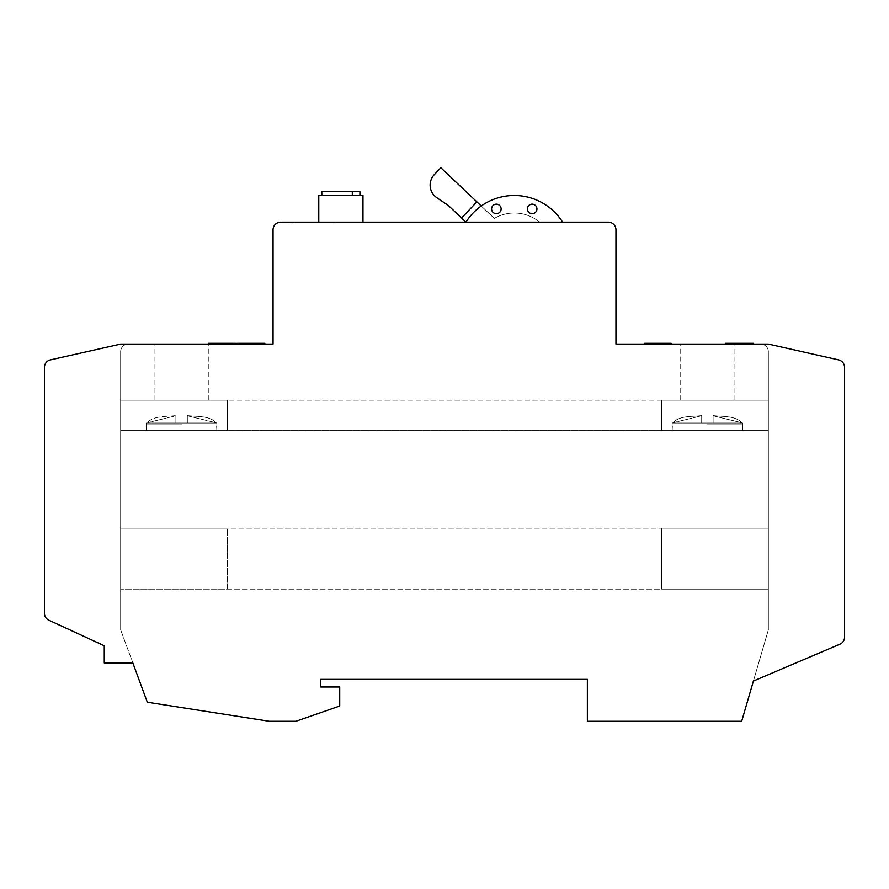 <?xml version="1.0" encoding="UTF-8"?>
<svg xmlns="http://www.w3.org/2000/svg" width="889" height="889" viewBox="0 0 889 889"><rect width="100%" height="100%" fill="white"/><g stroke="black" fill="none" stroke-linecap="round" stroke-linejoin="round"><path stroke-width="0.67" stroke-dasharray="4.45 3.33" d="M175.9 423.031L146.729 423.031L175.9 423.031L175.9 415.608L175.9 423.031L147.207 423.031L175.9 423.031L175.9 415.785L147.752 422.619L175.9 415.785L175.9 423.031L187.323 423.031L181.612 423.031L187.323 423.031L187.323 415.608L187.323 423.031L216.494 423.031L175.9 423.031L175.9 415.608C166.321 416.808 153.619 415.385 146.829 423.031C153.753 415.341 166.276 416.83 175.9 415.608L175.9 423.031L146.363 423.031L175.9 423.031M701.677 423.031L672.506 423.031L701.677 423.031L701.677 415.608L701.677 423.031L672.984 423.031L713.1 423.031L707.388 423.031L713.1 423.031L713.1 415.608L713.1 423.031L742.271 423.031L701.677 423.031L701.677 415.608C692.098 416.808 679.396 415.385 672.617 423.031C679.529 415.341 692.064 416.83 701.677 415.608L701.677 423.031L672.151 423.031L701.677 423.031L672.617 423.031L701.677 423.031L701.677 415.785L673.54 422.619L701.677 415.785L701.677 423.031M707.388 430.643L742.637 430.643L707.388 430.643M742.171 423.031L742.171 423.031C735.247 415.341 722.724 416.83 713.1 415.608C722.679 416.808 735.381 415.385 742.171 423.031L713.1 423.031L741.793 423.031L713.1 423.031L713.1 415.608L713.1 423.031L742.171 423.031M181.612 430.643L146.363 430.643L181.612 430.643M216.383 423.031L216.383 423.031C209.471 415.341 196.936 416.83 187.323 415.608C196.902 416.808 209.604 415.385 216.383 423.031L187.323 423.031L216.016 423.031L187.323 423.031L187.323 415.785L215.46 422.619L187.323 415.785L187.323 423.031L187.323 415.608L187.323 423.031L216.383 423.031M181.612 344.087L235.629 344.087L181.612 344.087M181.612 400.161L154.942 400.161L181.612 400.161M501.118 208.926A4.767 4.767 0 0 1 496.362 213.682A4.767 4.767 0 0 1 491.595 208.926A4.767 4.767 0 0 0 496.362 213.682A4.767 4.767 0 0 0 501.118 208.926A4.767 4.767 0 0 1 496.362 213.682A4.767 4.767 0 0 1 491.595 208.926A4.767 4.767 0 0 0 496.362 213.682A4.767 4.767 0 0 0 501.118 208.926A4.767 4.767 0 0 1 496.362 213.682A4.767 4.767 0 0 1 491.595 208.926A4.767 4.767 0 0 1 496.362 204.159A4.767 4.767 0 0 1 501.118 208.926A4.767 4.767 0 0 0 496.362 204.159A4.767 4.767 0 0 0 491.595 208.926A4.767 4.767 0 0 1 496.362 204.159A4.767 4.767 0 0 1 501.118 208.926A4.767 4.767 0 0 0 496.362 204.159A4.767 4.767 0 0 0 491.595 208.926A4.767 4.767 0 0 1 496.362 204.159A4.767 4.767 0 0 1 501.118 208.926M536.934 208.926A4.767 4.767 0 0 1 532.178 213.682A4.767 4.767 0 0 1 527.41 208.926A4.767 4.767 0 0 0 532.178 213.682A4.767 4.767 0 0 0 536.934 208.926A4.767 4.767 0 0 1 532.178 213.682A4.767 4.767 0 0 1 527.41 208.926A4.767 4.767 0 0 0 532.178 213.682A4.767 4.767 0 0 0 536.934 208.926A4.767 4.767 0 0 1 532.178 213.682A4.767 4.767 0 0 1 527.41 208.926A4.767 4.767 0 0 1 532.178 204.159A4.767 4.767 0 0 1 536.934 208.926A4.767 4.767 0 0 0 532.178 204.159A4.767 4.767 0 0 0 527.41 208.926A4.767 4.767 0 0 1 532.178 204.159A4.767 4.767 0 0 1 536.934 208.926A4.767 4.767 0 0 0 532.178 204.159A4.767 4.767 0 0 0 527.41 208.926A4.767 4.767 0 0 1 532.178 204.159A4.767 4.767 0 0 1 536.934 208.926M436.855 197.736A15.235 15.235 0 0 1 434.31 174.622L440.844 167.732L476.86 201.87L461.558 218.027L448.289 205.448L436.855 197.736M707.388 344.087L680.718 344.087L707.388 344.087M707.388 400.161L680.718 400.161L707.388 400.161M250.509 344.087L264.189 344.087L237.519 344.087L264.189 344.087L240.252 344.087L250.52 344.087L250.52 343.321L261.455 343.321L240.252 343.321L240.252 344.087L240.252 343.321L237.519 343.321L237.519 344.087L264.189 344.087L237.519 344.087L246.064 344.087L237.519 344.087L237.519 343.321L264.189 343.321L264.189 344.087L264.189 343.321L250.52 343.321M236.83 344.087L264.866 344.087L236.83 344.087M44.45 367.324A7.623 7.623 0 0 1 50.395 359.889A7.623 7.623 0 0 0 44.45 367.324L44.45 613.277L44.45 367.324A7.623 7.623 0 0 1 50.395 359.889L120.648 344.087L50.395 359.889A7.623 7.623 0 0 0 44.45 367.324A7.623 7.623 0 0 1 50.395 359.889L120.648 344.087L50.395 359.889A7.623 7.623 0 0 0 44.45 367.324A7.623 7.623 0 0 1 50.395 359.889L120.648 344.087L273.045 344.087L273.045 229.784A7.623 7.623 0 0 1 280.668 222.161L608.332 222.161A7.623 7.623 0 0 1 615.955 229.784L615.955 344.087L768.352 344.087L760.728 344.087L768.352 344.087L760.728 344.087L768.352 344.087L760.728 344.087L768.352 344.087L838.605 359.889A7.623 7.623 0 0 1 844.55 367.324A7.623 7.623 0 0 0 838.605 359.889A7.623 7.623 0 0 1 844.55 367.324L844.55 637.18L844.55 367.324A7.623 7.623 0 0 0 838.605 359.889L768.352 344.087L838.605 359.889A7.623 7.623 0 0 1 844.55 367.324L844.55 637.18A7.623 7.623 0 0 1 839.916 644.192L753.416 681.041L768.352 629.834L768.352 351.7L768.352 629.834L768.352 351.7L768.352 629.834L741.682 721.268L587.373 721.268L587.373 679.363L320.673 679.363L320.673 686.986L339.72 686.986L339.72 706.033L295.915 721.268L269.245 721.268L147.318 702.221L120.648 629.834L132.828 662.894L120.648 629.834L132.828 662.894L120.648 629.834L132.828 662.894L104.257 662.894L132.828 662.894L104.257 662.894L104.257 645.747L104.257 662.894L104.257 645.747L48.873 620.2L104.257 645.747L104.257 662.894L132.828 662.894L104.257 662.894L132.828 662.894L104.257 662.894L104.257 645.747L104.257 662.894L104.257 645.747L48.873 620.2A7.623 7.623 0 0 1 44.45 613.277A7.623 7.623 0 0 0 48.873 620.2A7.623 7.623 0 0 1 44.45 613.277L44.45 367.324L44.45 613.277A7.623 7.623 0 0 0 48.873 620.2L104.257 645.747M227.706 343.321L208.282 343.321L214.438 343.321L214.438 344.087L235.629 344.087L208.282 344.087L214.438 344.087L214.438 343.321L235.629 343.321L235.629 344.087L235.629 343.321L227.706 343.321L227.706 344.087M768.352 589.14L768.352 528.177L768.352 589.14L768.352 528.177L768.352 589.14L768.352 528.177L768.352 589.14L120.648 589.14L120.648 528.177L120.648 589.14L120.648 528.177L120.648 589.14L120.648 528.177L120.648 589.14L227.328 589.14L227.328 528.177L227.328 589.14L120.648 589.14L227.328 589.14L227.328 528.177L120.648 528.177L227.328 528.177L120.648 528.177L227.328 528.177L227.328 589.14L120.648 589.14L768.352 589.14L661.672 589.14L661.672 528.177L120.648 528.177L768.352 528.177L661.672 528.177L661.672 589.14L768.352 589.14L661.672 589.14L661.672 528.177L661.672 589.14L768.352 589.14M768.352 430.643L768.352 629.834L768.352 430.643L661.672 430.643L661.672 400.161L768.352 400.161L661.672 400.161L661.672 430.643L768.352 430.643L661.672 430.643L661.672 400.161L661.672 430.643L768.352 430.643L120.648 430.643L120.648 351.7L120.648 629.834L120.648 351.7L120.648 629.834L120.648 351.7L120.648 629.834L120.648 400.161L120.648 430.643L227.328 430.643L120.648 430.643L227.328 430.643L227.328 400.161L227.328 430.643L227.328 400.161L120.648 400.161L227.328 400.161L227.328 430.643L120.648 430.643L768.352 430.643M290.281 222.161L292.559 222.161L290.281 222.161L290.281 222.928L290.281 222.161M303.827 222.161L334.453 222.161L303.827 222.161L303.827 222.928L295.637 222.928L295.615 222.161L334.464 222.161L302.171 222.161L302.171 222.928L334.464 222.928L334.453 222.161L295.626 222.161L295.637 222.928L316.162 222.161L295.593 222.161L316.206 222.161L295.57 222.161L334.464 222.161L334.453 222.928L326.585 222.928L326.607 222.161L316.184 222.161L326.585 222.161L326.585 222.928L298.726 222.928L298.726 222.161M302.338 222.161L303.482 222.161L302.338 222.161L302.338 222.928L316.162 222.928L315.006 222.928L315.006 222.161M315.006 222.928L295.593 222.928L323.529 222.928L323.529 222.161L322.062 222.161L322.062 222.928L334.464 222.928L334.464 222.161L334.464 222.928L302.282 222.928L302.282 222.161L302.249 222.928L302.282 222.161L302.282 222.928L316.228 222.928L316.228 222.161L316.228 222.928L316.195 222.161L316.195 222.928L299.971 222.928L299.971 222.161M299.971 222.928L315.162 222.928L315.162 222.161L316.162 222.161L316.14 222.928L323.296 222.928L316.195 222.928L316.206 222.161L316.184 222.928L323.274 222.928L323.274 222.161L323.296 222.928L323.296 222.161L323.296 222.928L331.219 222.928L323.296 222.928L323.296 222.161L323.307 222.928L304.027 222.928L304.027 222.161M304.027 222.928L316.162 222.928L305.56 222.928L305.56 222.161L305.594 222.928L317.973 222.928L317.973 222.161M539.59 222.161L562.615 222.161L539.59 222.161A39.627 39.627 0 0 0 494.317 218.405A39.627 39.627 0 0 1 539.59 222.161A39.627 39.627 0 0 0 494.317 218.405L481.238 206.004A57.152 57.152 0 0 1 562.615 222.161A57.152 57.152 0 0 0 481.238 206.004L494.317 218.405A39.627 39.627 0 0 1 539.59 222.161M318.773 222.161L362.968 222.161L318.773 222.161L318.773 195.491L362.968 195.491L362.968 222.161M665.428 343.321L644.492 343.321L644.492 344.087L671.162 344.087L644.492 344.087L671.162 344.087L644.492 344.087L671.162 344.087L644.492 344.087L671.162 344.087L644.492 344.087L644.492 343.321L671.162 343.321L671.162 344.087L671.162 343.321L647.225 343.321L647.225 344.087L647.225 343.321L644.492 343.321L644.492 344.087L644.492 343.321L671.162 343.321L671.162 344.087L671.162 343.321L644.492 343.321L644.492 344.087L644.492 343.321L644.492 344.087L644.492 343.321L665.428 343.321L665.428 344.087M746.638 344.087L725.513 344.087L746.638 344.087L746.638 343.321L750.816 343.321L750.816 344.087M750.127 344.087L726.202 344.087L750.127 344.087L750.127 343.321L752.872 343.321L752.872 344.087L752.872 343.321L726.202 343.321L726.202 344.087L726.202 343.321L750.127 343.321L750.127 344.087M120.648 400.161L768.352 400.161L120.648 400.161M359.923 195.491L352.3 195.491L359.923 195.491L359.923 191.68L352.3 191.68L352.3 195.491L321.818 195.491L352.3 195.491L352.3 191.68L321.818 191.68L321.818 195.491M461.558 218.027L465.925 222.161A57.152 57.152 0 0 1 481.238 206.004L476.86 201.87L481.238 206.004A57.152 57.152 0 0 1 562.615 222.161A57.152 57.152 0 0 0 465.925 222.161L461.558 218.027L476.86 201.87L494.317 218.405L481.238 206.004A57.152 57.152 0 0 0 465.925 222.161L461.558 218.027L476.86 201.87M844.55 637.18A7.623 7.623 0 0 1 839.916 644.192A7.623 7.623 0 0 0 844.55 637.18A7.623 7.623 0 0 1 839.916 644.192L753.416 681.041L839.916 644.192A7.623 7.623 0 0 0 844.55 637.18A7.623 7.623 0 0 1 839.916 644.192L753.416 681.041L839.916 644.192A7.623 7.623 0 0 0 844.55 637.18L844.55 367.324A7.623 7.623 0 0 0 838.605 359.889A7.623 7.623 0 0 1 844.55 367.324M768.352 351.7A7.623 7.623 0 0 0 760.728 344.087A7.623 7.623 0 0 1 768.352 351.7A7.623 7.623 0 0 0 760.728 344.087A7.623 7.623 0 0 1 768.352 351.7A7.623 7.623 0 0 0 760.728 344.087A7.623 7.623 0 0 1 768.352 351.7M713.1 422.619L713.1 415.785L741.248 422.619L713.1 415.785L713.1 422.619M128.272 344.087A7.623 7.623 0 0 0 120.648 351.7A7.623 7.623 0 0 1 128.272 344.087A7.623 7.623 0 0 0 120.648 351.7A7.623 7.623 0 0 1 128.272 344.087A7.623 7.623 0 0 0 120.648 351.7A7.623 7.623 0 0 1 128.272 344.087M352.3 191.68L352.3 195.491M661.672 528.177L768.352 528.177L661.672 528.177M481.238 206.004A57.152 57.152 0 0 0 465.925 222.161A57.152 57.152 0 0 1 562.615 222.161M48.873 620.2A7.623 7.623 0 0 1 44.45 613.277A7.623 7.623 0 0 0 48.873 620.2A7.623 7.623 0 0 1 44.45 613.277M50.395 359.889L120.648 344.087M839.916 644.192L753.416 681.041M750.816 343.321L746.716 343.321L746.716 344.087L746.716 343.321L753.55 343.321M725.513 343.321L742.271 343.321L742.271 344.087M742.271 343.321L746.638 343.321M739.537 343.321L739.537 344.087M733.892 343.321L733.892 344.087M728.247 343.321L728.247 344.087M729.691 343.321L729.691 344.087M733.381 343.321L733.381 344.087L733.381 343.321M650.17 343.321L671.162 343.321L671.162 344.087L671.162 343.321L644.492 343.321L671.162 343.321L671.162 344.087L671.162 343.321L650.17 343.321L650.17 344.087M671.162 344.087L671.162 343.321L644.492 343.321L644.492 344.087M647.225 343.321L647.225 344.087M657.482 343.321L657.482 344.087M660.216 343.321L660.216 344.087M668.417 343.321L668.417 344.087M208.282 400.161L208.282 343.321L208.282 344.087L208.282 343.321L232.896 343.321L232.896 344.087M232.896 343.321L226.739 343.321L226.739 344.087L226.739 343.321L235.629 343.321M227.495 343.321L227.495 344.087M219.316 343.321L219.316 344.087M211.015 343.321L211.015 344.087L211.015 343.321M228.751 343.321L217.172 343.321L228.751 343.321L228.751 344.087L217.172 344.087L228.751 344.087M214.438 343.321L214.438 344.087M217.172 343.321L217.172 344.087M250.731 343.321L264.866 343.321L236.83 343.321L262.133 343.321L250.742 343.321L250.731 344.087L262.133 344.087L250.742 344.087L250.742 343.321M250.865 343.321L250.865 344.087L250.865 343.321M262.133 343.321L262.133 344.087M239.563 343.321L239.563 344.087M237.519 344.087L237.519 343.321L264.189 343.321L237.519 343.321L246.064 343.321L237.519 343.321L237.519 344.087L237.519 343.321L237.519 344.087L237.519 343.321L264.189 343.321L264.189 344.087M258.988 343.321L248.798 343.321L258.988 343.321L258.988 344.087L248.798 344.087L258.988 344.087M246.064 343.321L246.064 344.087L246.064 343.321M248.798 343.321L248.798 344.087L248.798 343.321M261.455 343.321L261.455 344.087M240.252 343.321L240.252 344.087L240.252 343.321M240.93 343.321L240.93 344.087M260.699 343.321L260.699 344.087M317.973 222.928L295.57 222.928L295.57 222.161L295.57 222.928L331.841 222.928L331.841 222.161M298.726 222.928L303.482 222.928L303.482 222.161L303.505 222.928L303.482 222.161M331.841 222.928L326.585 222.928L326.619 222.161L326.619 222.928L303.827 222.928M331.219 222.928L331.219 222.161L331.219 222.928M316.162 222.928L316.173 222.161M302.282 222.928L302.282 222.161L302.26 222.928M307.461 222.928L307.461 222.161M303.282 222.928L303.282 222.161L303.238 222.928M323.274 222.928L323.274 222.161M326.585 222.928L326.585 222.161L326.607 222.928L316.184 222.928L326.619 222.928L326.607 222.161M334.431 222.928L334.431 222.161L334.453 222.928M295.57 222.928L295.57 222.161M299.026 222.928L299.026 222.161M308.739 222.928L308.739 222.161L308.739 222.928M302.338 222.928L303.482 222.928M295.637 222.928L295.637 222.161L295.637 222.928M316.184 222.928L316.184 222.161L316.184 222.928M292.559 222.928L290.281 222.928L292.559 222.928L292.559 222.161L292.559 222.928M181.612 424.009L146.363 424.009L181.612 424.009M707.388 424.009L742.637 424.009L707.388 424.009M218.138 343.321L218.138 344.087M310.35 222.928L310.35 222.161M297.137 222.928L297.137 222.161M297.059 222.928L297.059 222.161M146.363 423.031L146.363 430.643L146.729 423.031M672.151 423.031L672.151 430.643L672.506 423.031M742.637 423.031L742.637 430.643L742.271 423.031M216.849 423.031L216.849 430.643L216.494 423.031M154.942 400.161L154.942 344.087M680.718 400.161L680.718 344.087M734.058 400.161L734.058 344.087M305.171 222.928L305.171 222.161M303.216 222.928L303.216 222.161"/><path stroke-width="1.33" d="M481.238 206.004L440.844 167.732L434.31 174.622A15.235 15.235 0 0 0 436.855 197.736L448.289 205.448L465.925 222.161A57.152 57.152 0 0 1 562.615 222.161M491.595 208.926A4.767 4.767 0 0 0 496.362 213.682A4.767 4.767 0 0 0 501.118 208.926A4.767 4.767 0 0 0 496.362 204.159A4.767 4.767 0 0 0 491.595 208.926M527.41 208.926A4.767 4.767 0 0 0 532.178 213.682A4.767 4.767 0 0 0 536.934 208.926A4.767 4.767 0 0 0 532.178 204.159A4.767 4.767 0 0 0 527.41 208.926M273.045 344.087L120.648 344.087L50.395 359.889A7.623 7.623 0 0 0 44.45 367.324L44.45 613.277A7.623 7.623 0 0 0 48.873 620.2L104.257 645.747L104.257 662.894L132.828 662.894L147.318 702.221L269.245 721.268L295.915 721.268L339.72 706.033L339.72 686.986L320.673 686.986L320.673 679.363L587.373 679.363L587.373 721.268L741.682 721.268L753.416 681.041L839.916 644.192A7.623 7.623 0 0 0 844.55 637.18L844.55 367.324A7.623 7.623 0 0 0 838.605 359.889L768.352 344.087L615.955 344.087L615.955 229.784A7.623 7.623 0 0 0 608.332 222.161L280.668 222.161A7.623 7.623 0 0 0 273.045 229.784L273.045 344.087M318.773 222.161L318.773 195.491L362.968 195.491L362.968 222.161M476.86 201.87L461.558 218.027M844.55 367.324L844.55 637.18M768.352 344.087L838.605 359.889L768.352 344.087M44.45 613.277L44.45 367.324M104.257 645.747L48.873 620.2M352.3 195.491L352.3 191.68L321.818 191.68L321.818 195.491M352.3 191.68L359.923 191.68L359.923 195.491M753.416 681.041L839.916 644.192M120.648 344.087L50.395 359.889M753.55 344.087L753.55 343.321L725.513 343.321L725.513 344.087M734.125 343.321L734.125 344.087M738.859 343.321L738.859 344.087M741.137 343.321L741.137 344.087M746.627 343.321L746.627 344.087M671.162 344.087L671.162 343.321L644.492 343.321L644.492 344.087M647.225 343.321L647.225 344.087M657.482 343.321L657.482 344.087M660.216 343.321L660.216 344.087M668.417 343.321L668.417 344.087M235.629 344.087L235.629 343.321L208.282 343.321L208.282 344.087M214.438 343.321L214.438 344.087M217.172 343.321L217.172 344.087M264.866 344.087L264.866 343.321L236.83 343.321L236.83 344.087M237.519 343.321L237.519 344.087M250.509 343.321L250.509 344.087M263.222 343.321L263.222 344.087M264.189 343.321L264.189 344.087L264.189 343.321"/></g></svg>
